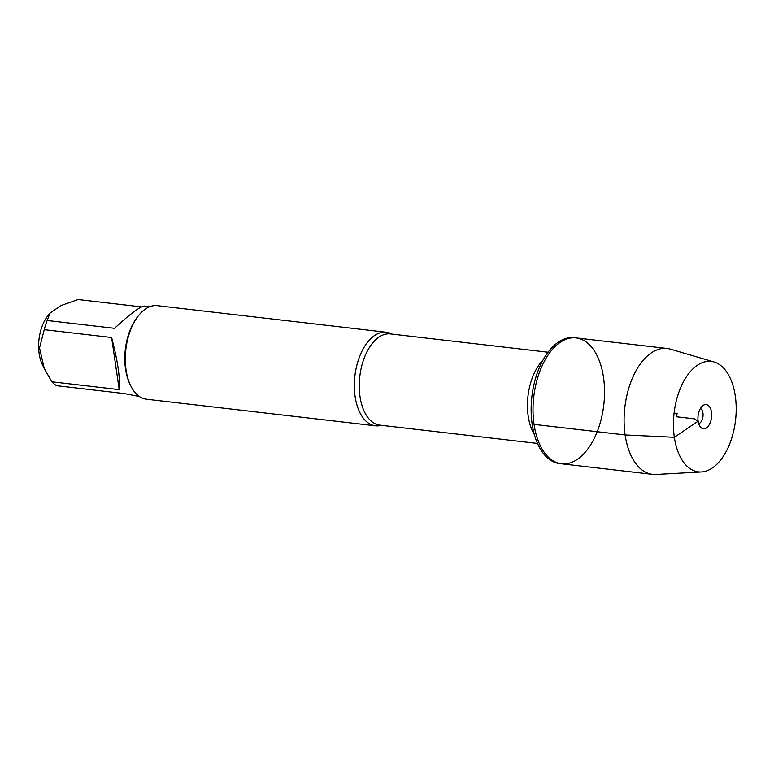 <?xml version="1.0" encoding="UTF-8"?>
<svg xmlns="http://www.w3.org/2000/svg" width="774" height="774" viewBox="0 0 774 774"><rect width="100%" height="100%" fill="white"/><g stroke="black" fill="none" stroke-linecap="round" stroke-linejoin="round"><path stroke-width="1.16" d="M532.173 424.162A63.362 35.246 96.6 0 0 559.602 463.568L561.469 463.79A63.362 35.246 -83.4 0 1 534.041 424.375A63.362 35.246 -83.4 0 1 576.088 337.909A63.362 35.246 -83.4 0 1 603.788 404.918A63.362 35.246 -83.4 0 1 561.469 463.79A63.362 35.246 96.6 0 1 533.77 396.781A63.362 35.246 96.6 0 1 576.088 337.909L574.221 337.696A63.362 35.246 96.6 0 0 532.173 424.162M44.215 368.501L42.164 364.109A32.643 18.16 -83.4 0 1 40.316 332.075A32.643 18.16 -83.4 0 1 47.756 315.927L50.02 313.064L60.846 305.614L78.116 299.528L141.487 306.891M139.368 396.491L124.063 393.54L56.696 385.713A45.202 25.145 -83.4 0 1 51.848 381.795L44.224 368.492L39.532 347.913L44.244 329.676A45.202 25.145 -83.4 0 1 47.175 320.484L50.039 313.073M386.352 332.259L157.306 305.662A47.088 26.19 96.6 0 0 138.488 315.666L137.472 316.953A45.202 25.145 96.6 0 0 125.543 369.043A45.202 25.145 96.6 0 0 129.722 383.662L130.419 385.152A47.088 26.19 96.6 0 0 146.441 399.21L375.496 425.806A47.088 26.19 -83.4 0 1 355.111 396.52A47.088 26.19 -83.4 0 1 386.352 332.259A47.088 26.19 -83.4 0 1 392.002 334.107M47.175 320.484L114.542 328.311C130.235 313.76 140.21 306.349 144.486 306.069L149.798 306.688M51.848 381.795L119.215 389.622C120.299 378.351 117.764 360.974 111.611 337.503L44.244 329.676M381.408 425.303A47.088 26.19 -83.4 0 1 375.496 425.806M138.488 315.666A47.088 26.19 96.6 0 0 126.056 369.914A47.088 26.19 96.6 0 0 130.419 385.152M111.611 337.503L119.215 389.622M701.36 471.966L655.917 474.472A63.362 35.246 -83.4 0 1 652.55 474.365A63.362 35.246 -83.4 0 1 624.841 407.366A63.362 35.246 -83.4 0 1 667.159 348.484A63.362 35.246 -83.4 0 1 670.468 349.161L714.121 362.009A55.602 30.931 96.6 0 0 674.086 413.084A55.602 30.931 96.6 0 0 701.36 471.966A55.602 30.931 96.6 0 0 735.29 395.998A55.602 30.931 96.6 0 0 714.121 362.009M700.47 408.44A7.846 4.363 -83.4 0 1 702.976 416.431A7.846 4.363 -83.4 0 1 698.699 423.649M711.48 412.136A12.161 6.763 96.6 0 0 703.508 405.199A12.161 6.763 96.6 0 0 698.138 421.162A12.161 6.763 96.6 0 0 700.915 427.49A12.161 6.763 96.6 0 0 708.713 425.545A12.161 6.763 96.6 0 0 711.48 412.136M674.086 413.084L677.105 413.432L676.544 416.78L694.336 418.85L698.138 421.162L674.328 437.291L625.121 434.959L534.041 424.375M548.069 352.228L390.454 333.923A45.908 25.542 96.6 0 0 359.997 396.578A45.908 25.542 96.6 0 0 379.86 425.129L537.485 443.434M534.331 434.514A45.908 25.542 -83.4 0 1 528.187 416.102A45.908 25.542 -83.4 0 1 542.961 360.191M667.159 348.484L576.088 337.909M652.55 474.365L561.469 463.79"/></g></svg>
